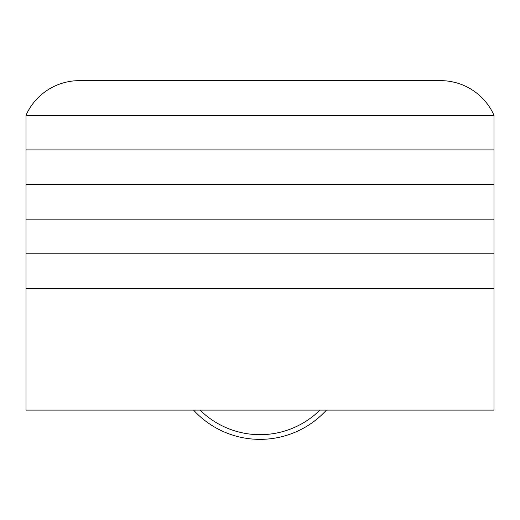 <?xml version="1.0" encoding="UTF-8"?>
<svg xmlns="http://www.w3.org/2000/svg" width="520" height="520" viewBox="0 0 520 520"><rect width="100%" height="100%" fill="white"/><g stroke="black" fill="none" stroke-linecap="round" stroke-linejoin="round"><path stroke-width="0.78" d="M26 288.431L494 288.431L494 410.111L26 410.111L26 288.431L494 288.431L494 253.799L26 253.799L26 288.431M200.057 410.111A85.41 85.41 0 0 0 319.943 410.111M326.443 410.111A90.09 90.09 0 0 1 193.557 410.111M26 115.271L494 115.271L494 253.799L26 253.799L26 219.167L494 219.167L26 219.167L26 184.535L494 184.535L26 184.535L26 149.903L494 149.903L26 149.903L26 115.271L494 115.271A58.5 58.5 0 0 0 440.59 80.639L79.41 80.639A58.5 58.5 0 0 0 26 115.271"/></g></svg>
